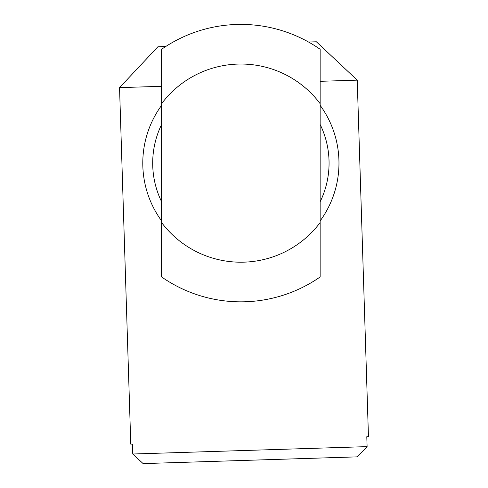 <?xml version="1.0" encoding="UTF-8"?>
<svg xmlns="http://www.w3.org/2000/svg" width="488" height="488" viewBox="0 0 488 488"><rect width="100%" height="100%" fill="white"/><g stroke="black" fill="none" stroke-linecap="round" stroke-linejoin="round"><path stroke-width="0.73" d="M320.146 105.335A98.094 98.094 0 0 1 320.146 220.905M320.146 124.477A88.188 88.188 0 0 1 320.146 201.764M161.613 103.669L161.613 49.282A138.72 138.72 0 0 1 320.146 49.282L320.146 103.669A99.082 99.082 0 0 0 161.613 103.669L161.613 276.958A138.72 138.72 0 0 0 320.146 276.958L320.146 222.571A99.082 99.082 0 0 1 161.613 222.571M161.613 220.905A98.094 98.094 0 0 1 161.613 105.335M161.613 201.764A88.188 88.188 0 0 1 161.613 124.477M320.146 103.669L320.146 222.571M308.55 42.029L316.364 41.779L357.228 80.148L320.146 81.313M161.613 86.309L119.542 87.633L130.772 444.159L132.437 444.11L130.772 444.159M132.437 444.11L132.748 454.011L367.11 446.63L366.793 436.73L368.458 436.675L366.793 436.73M357.228 80.148L368.458 436.675M165.719 46.525L157.911 46.769L119.542 87.633M143.118 463.6L132.748 454.011L143.118 463.6L357.362 456.853L367.11 446.63L357.362 456.853"/></g></svg>
